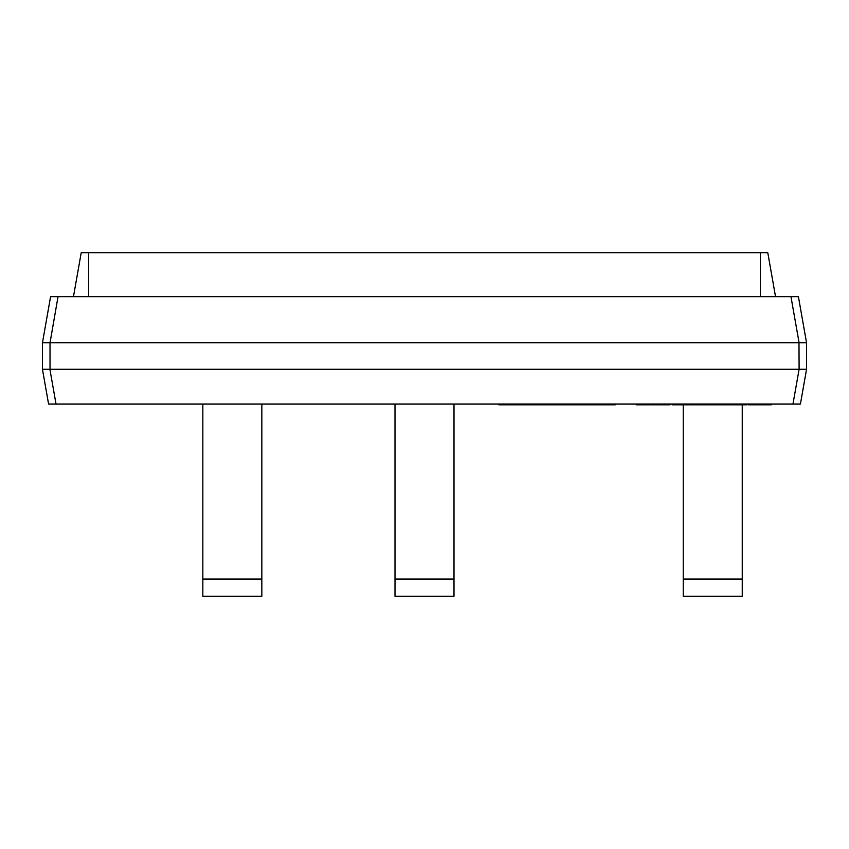 <?xml version="1.0" encoding="UTF-8"?>
<svg xmlns="http://www.w3.org/2000/svg" width="849" height="849" viewBox="0 0 849 849"><rect width="100%" height="100%" fill="white"/><g stroke="black" fill="none" stroke-linecap="round" stroke-linejoin="round"><path stroke-width="1.27" d="M792.966 404.071L48.584 404.071L42.45 369.273L42.45 342.794L50.59 296.641L798.41 296.641L806.55 342.794L806.55 369.273L800.416 404.071L792.966 404.071L799.1 369.273L798.983 342.794L50.017 342.794L50.017 369.273L798.983 369.273M73.47 296.641L81.207 252.769L767.793 252.769L775.53 296.641L767.793 252.769M261.842 404.071L261.842 596.231L202.837 596.231L202.837 404.071M454.003 404.071L454.003 596.231L394.997 596.231L394.997 404.071M742.249 404.835L742.249 596.231L683.233 596.231L683.233 404.835M806.55 342.794L799.1 342.794L790.96 296.641M58.04 296.641L50.017 342.794M50.59 296.641L42.45 342.794L49.9 342.794M50.017 369.273L42.45 369.273M42.546 342.699L44.18 342.529M806.55 369.273L799.1 369.273M649.984 404.071L649.984 404.835L649.718 404.071M649.718 404.835L639.509 404.835L639.509 404.071M639.509 404.835L636.198 404.835L636.198 404.071M650.769 404.071L650.769 404.835L669.967 404.835L669.967 404.071M746.727 404.071L746.727 404.835L688.889 404.835L688.889 404.071M688.889 404.835L688.306 404.071M688.306 404.835L675.104 404.835L675.104 404.071M714.614 404.835L714.614 404.071M693.739 404.835L693.739 404.071M729.344 404.835L729.344 404.071M739.108 404.835L739.108 404.071M725.81 404.835L725.81 404.071M716.036 404.835L716.036 404.071M672.153 404.835L672.132 404.071L672.153 404.835L674.212 404.835L674.212 404.071M675.104 404.835L674.212 404.835M689.77 404.835L689.77 404.071M771.221 404.071L771.221 404.835L748.149 404.835L748.149 404.071M761.457 404.835L761.457 404.071M757.924 404.835L757.924 404.071M615.196 404.071L615.196 404.835L498.872 404.835L498.872 404.071M597.144 404.835L597.144 404.071M587.296 404.835L587.296 404.071M532.599 404.835L532.599 404.071M261.842 579.071L202.837 579.071M454.003 579.071L394.997 579.071M742.249 579.071L683.233 579.071M49.9 369.273L56.034 404.071M760.396 252.769L760.396 296.641M88.604 296.641L88.604 252.769M663.897 404.835L663.897 404.071M654.473 404.835L654.473 404.071M710.751 404.835L710.751 404.071M701.051 404.835L701.051 404.071M742.864 404.835L742.864 404.071M562.505 404.835L562.505 404.071M540.622 404.835L540.622 404.071M528.407 404.835L528.407 404.071M507.447 404.835L507.447 404.071"/></g></svg>
